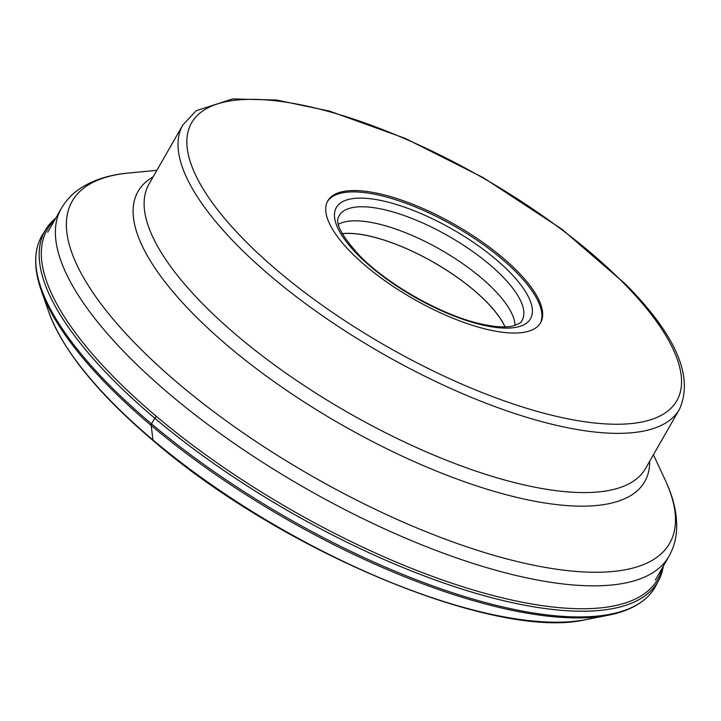 <?xml version="1.0" encoding="UTF-8"?>
<svg xmlns="http://www.w3.org/2000/svg" width="721" height="721" viewBox="0 0 721 721"><rect width="100%" height="100%" fill="white"/><g stroke="black" fill="none" stroke-linecap="round" stroke-linejoin="round"><path stroke-width="1.08" d="M45.892 229.278L42.503 234.758A353.362 122.597 29.8 0 0 36.924 248.745A353.362 122.597 29.8 0 0 151.491 423.822A353.362 122.597 29.8 0 0 646.494 597.844A353.362 122.597 29.8 0 0 655.731 585.957L658.733 580.261A353.137 122.516 -150.2 0 1 154.808 418.225A353.137 122.516 -150.2 0 1 45.892 229.278A353.137 122.516 -150.2 0 1 54.733 218.986L55.787 218.102M663.374 566.066L663.14 567.418A353.137 122.516 -150.2 0 1 658.733 580.261M350.938 252.269A122.624 42.539 29.8 0 0 461.025 321.386A122.624 42.539 29.8 0 0 540.606 322.729A122.624 42.539 29.8 0 0 517.462 271.321A122.624 42.539 29.8 0 0 407.374 202.204A122.624 42.539 29.8 0 0 327.794 200.853A122.624 42.539 29.8 0 0 350.938 252.269M327.433 201.529A122.624 42.539 -150.2 0 1 407.554 203.89A122.624 42.539 -150.2 0 1 516.696 272.655A122.624 42.539 -150.2 0 1 540.209 323.387M515.019 325.423A103.932 36.059 29.8 0 0 493.642 289.292A103.932 36.059 29.8 0 0 338.419 224.276M342.214 233.64A103.932 36.059 -150.2 0 1 486.486 301.802A103.932 36.059 -150.2 0 1 505.033 326.883M504.952 326.892A103.815 36.023 29.8 0 0 486.405 301.793A103.815 36.023 29.8 0 0 342.25 233.712M153.555 440.892A4.903 2.145 -49.8 0 1 152.942 439.945L151.212 425.471A4.903 2.145 -49.8 0 1 151.491 423.822L154.808 418.225A4.903 2.145 -49.8 0 1 156.52 416.486A351.803 122.056 29.8 0 0 472.652 589.814A351.803 122.056 29.8 0 0 662.347 567.869M586.119 619.591C496.309 641.068 281.388 551.376 153.321 440.747C97.939 393.684 63.069 350.712 48.713 311.814A333.481 115.693 29.8 0 0 152.942 439.945A333.481 115.693 29.8 0 0 586.119 619.591L608.605 615.157A352.118 122.164 -150.2 0 1 151.212 425.471A352.118 122.164 -150.2 0 1 41.16 290.175C35.78 274.89 34.365 261.083 36.924 248.745M54.76 219.896A351.803 122.056 29.8 0 0 156.52 416.486M655.299 580.171L668.899 556.414A350.091 121.461 -150.2 0 1 441.703 552.574A350.091 121.461 -150.2 0 1 127.392 355.237A350.091 121.461 -150.2 0 1 61.312 208.45L47.712 232.207M156.863 170.336L128.978 172.986A344.25 119.434 29.8 0 0 137.197 345.494A344.25 119.434 29.8 0 0 511.09 560.01A344.25 119.434 29.8 0 0 665.24 480.114C673.486 497.454 677.28 513.974 676.604 529.674C676.091 539.317 673.522 548.23 668.899 556.414M649.693 461.224A291.96 101.291 -150.2 0 1 479.979 486.999A291.96 101.291 -150.2 0 1 193.156 313.842A291.96 101.291 -150.2 0 1 153.131 176.843M202.962 304.109A286.111 99.264 29.8 0 0 459.836 465.387A286.111 99.264 29.8 0 0 645.52 468.524L679.434 409.312A286.111 99.264 -150.2 0 1 493.75 406.166A286.111 99.264 -150.2 0 1 236.876 244.888A286.111 99.264 -150.2 0 1 182.873 124.922L148.959 184.143A286.111 99.264 29.8 0 0 202.962 304.109M624.035 283.515A279.577 96.993 -150.2 0 1 592.761 422.785A279.577 96.993 -150.2 0 1 244.365 240.075A279.577 96.993 -150.2 0 1 275.629 100.805A279.577 96.993 -150.2 0 1 624.035 283.515M357.472 254.432A111.872 38.808 29.8 0 0 496.886 327.541A111.872 38.808 29.8 0 0 509.396 271.817A111.872 38.808 29.8 0 0 369.99 198.708A111.872 38.808 29.8 0 0 357.472 254.432M502.195 276.17A105.356 36.555 29.8 0 0 406.148 216.246A105.356 36.555 29.8 0 0 338.69 216.679C334.923 222.996 341.718 235.821 359.085 255.162C386.717 283.867 440.351 314.446 478.834 323.45C493.506 326.937 504.79 327.794 512.694 326.036C519.102 323.774 522.022 322.206 521.445 321.341A105.356 36.555 29.8 0 0 502.195 276.17M608.605 615.157C624.512 612.066 637.148 606.298 646.494 597.844M48.713 311.814L41.16 290.175M653.424 454.717L665.24 480.114M679.434 409.312C694.035 376.939 676.1 335.247 625.648 284.245L561.641 229.026L483.331 177.69L405.139 138.351L329.65 111.151L276.603 100.03L232.64 98.93L196.274 110.692L182.873 124.922M128.978 172.986C110.115 174.635 94.118 179.61 81.004 187.92C72.713 193.3 66.152 200.141 61.312 208.45"/></g></svg>
